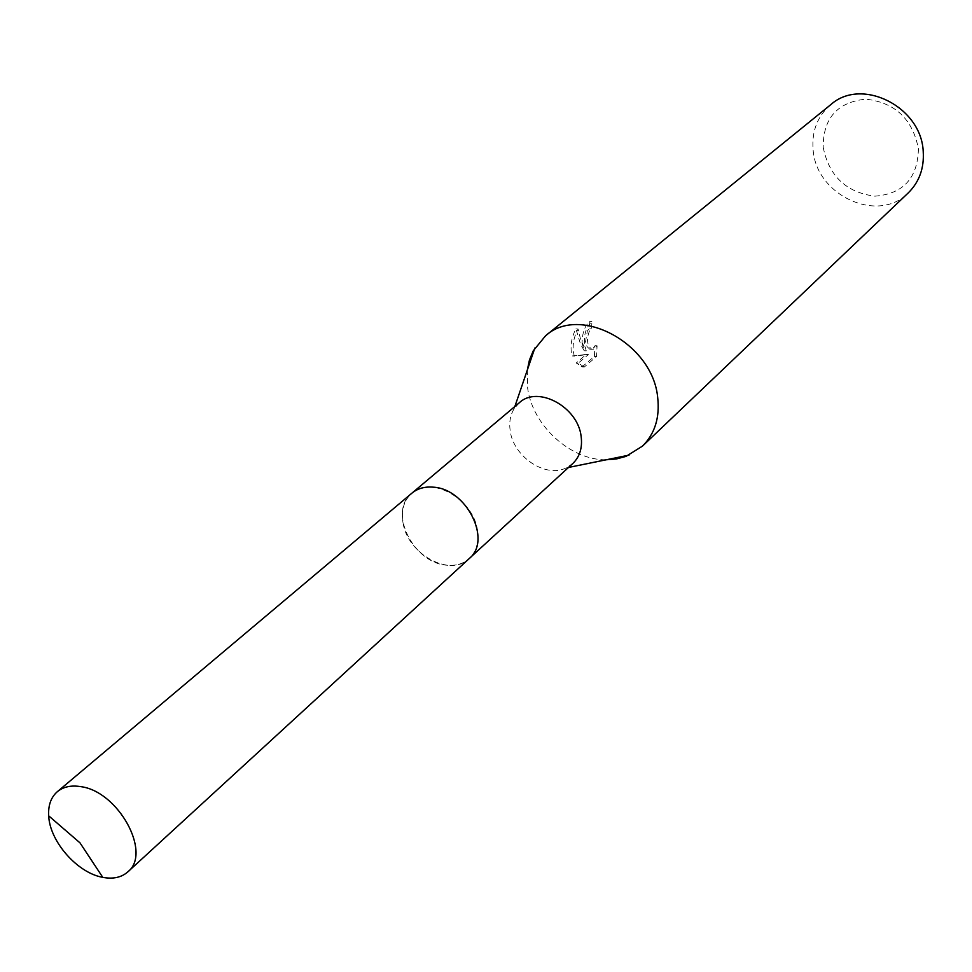 <?xml version="1.0" encoding="UTF-8"?>
<svg xmlns="http://www.w3.org/2000/svg" width="972" height="972" viewBox="0 0 972 972"><rect width="100%" height="100%" fill="white"/><g stroke="black" fill="none" stroke-linecap="round" stroke-linejoin="round"><path stroke-width="0.73" stroke-dasharray="4.86 3.65" d="M519.327 402.736L514.079 408.811C510.251 415.166 508.964 422.528 510.215 430.9C513.447 456.804 545.62 478.297 566.068 467.957L572.775 463.535M402.991 522.681C407.341 554.149 450.425 577.708 469.269 558.511C476.45 551.574 479.172 542.157 477.434 530.262C473.51 498.94 430.839 475.089 411.861 493.205C403.963 500.325 401.011 510.154 402.991 522.681M527.334 370.016L527.687 388.435C532.692 425.712 570.673 460.327 606.236 459.78M582.046 342.946L584.208 350.771L580.551 344.185L575.934 328.925C571.986 336.166 570.43 343.833 571.281 351.949L572.253 355.946L586.262 354.452L576.214 362.969L582.07 366.918L594.366 356.42L595.01 345.68L592.774 348.924L589.664 349.142L587.039 346.579L585.509 341.962L587.355 331.027L589.579 328.074L589.785 321.368C584.828 325.742 582.252 332.934 582.046 342.946M830.756 104.66C817.513 116.093 811.632 131.05 813.102 149.554C815.836 195.311 878.068 224.216 908.298 192.857M823.187 147.246C828.982 176.126 846.199 192.444 874.824 196.174C903.195 193.975 917.726 178.192 918.418 148.838C912.696 119.119 895.163 102.558 865.785 99.144C837.329 102.181 823.126 118.22 823.187 147.246M584.233 367.052L578.316 363.103L588.352 354.586L574.306 356.08C571.949 347.004 573.213 337.989 578.097 329.046L580.697 339.823L586.274 350.892C582.629 338.73 584.5 328.925 591.887 321.489L591.644 328.196L589.421 331.148C586.238 339.313 587.015 345.352 591.741 349.264L594.852 349.057L597.087 345.801L596.504 356.554L584.233 367.064L582.07 366.918M591.644 328.196L589.579 328.074M586.274 350.892L584.208 350.771M578.097 329.046L575.934 328.925M574.306 356.08L572.241 355.959M588.352 354.586L586.262 354.452M578.316 363.103L576.214 362.969M596.504 356.554L594.366 356.42M597.087 345.801L595.01 345.68M591.887 321.489L589.785 321.368M411.849 493.205C387.804 511.223 413.124 563.116 446.61 565.194C455.686 566.093 463.243 563.869 469.282 558.523L469.877 557.952M566.068 467.957L568.486 467.459M581.171 366.59L583.322 366.723M589.664 349.142L591.741 349.276M514.079 408.811L514.868 406.478M411.861 493.205L412.493 492.683"/><path stroke-width="1.46" d="M469.877 557.952L572.775 463.535C579.762 456.791 582.556 447.788 581.147 436.537C578.036 406.904 537.832 385.155 519.327 402.736L412.493 492.683M606.236 459.78L616.43 458.954L626.004 456.378L642.492 446.112C654.861 433.804 659.927 417.608 657.692 397.524C652.807 343.578 579.932 304.236 545.535 335.826L533.239 350.856L529.448 360.029L527.334 370.016M642.492 446.112L908.298 192.857C919.305 181.946 924.275 168.144 923.218 151.45C921.335 106.616 861.508 76.849 830.756 104.66L545.535 335.826M80.676 786.627C71.114 785.084 63.338 786.773 57.336 791.682C50.981 797.271 48.102 805.314 48.685 815.824C49.754 841.521 77.444 873.014 102.777 877.352L102.935 877.388C113.226 879.259 121.512 877.424 127.83 871.872C152.13 853.015 118.268 791.22 80.676 786.627M127.83 871.872L469.282 558.523C492.269 540.165 466.378 488.588 433.123 487.166C424.679 486.474 417.596 488.491 411.849 493.205L57.336 791.682M568.486 467.459L629.03 455.139M514.868 406.478L534.855 348.012M48.685 815.824L79.983 842.858L102.777 877.352"/></g></svg>
